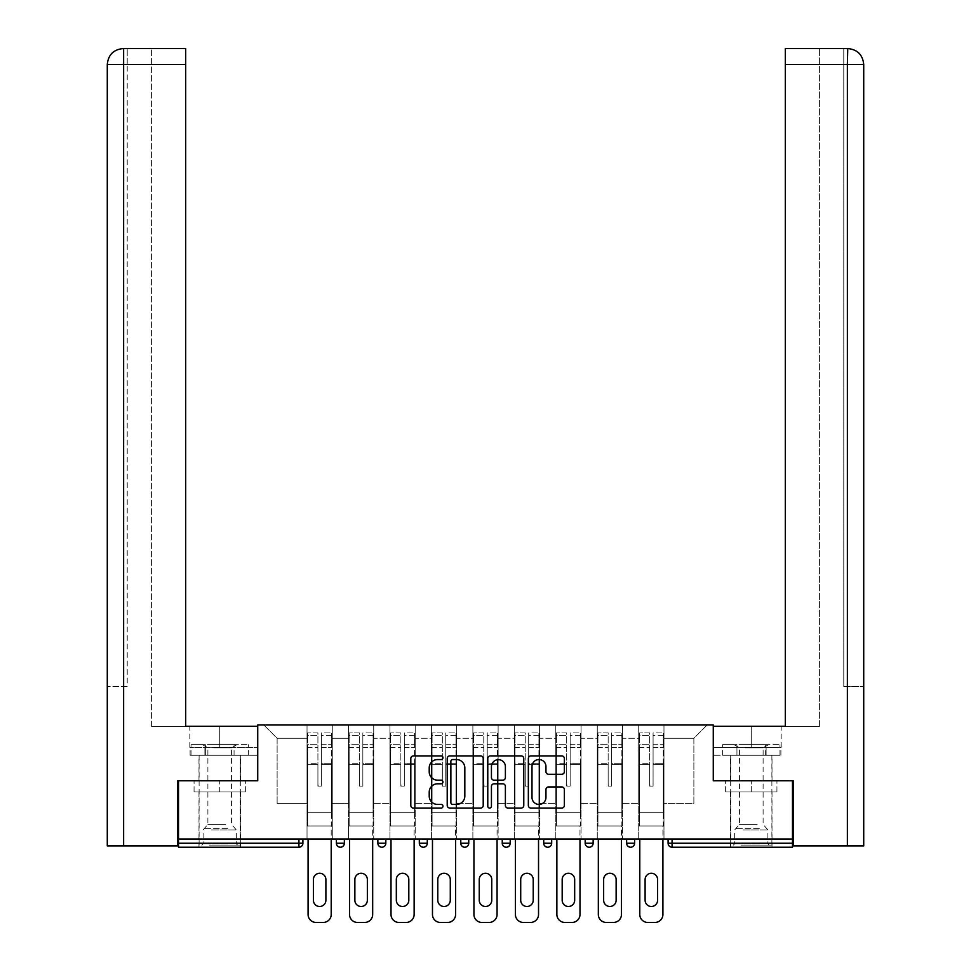 <?xml version="1.0" encoding="UTF-8"?>
<svg xmlns="http://www.w3.org/2000/svg" width="971" height="971" viewBox="0 0 971 971"><rect width="100%" height="100%" fill="white"/><g stroke="black" fill="none" stroke-linecap="round" stroke-linejoin="round"><path stroke-width="0.73" stroke-dasharray="4.86 3.64" d="M442.97 757.72A1.821 1.821 0 0 0 441.15 755.899L413.428 755.899A2.61 2.61 0 0 0 410.818 758.509L410.818 805.457A2.61 2.61 0 0 0 413.428 808.066L441.15 808.066A1.821 1.821 0 0 0 442.97 806.246A1.821 1.821 0 0 0 441.15 804.425L437.557 804.425A8.351 8.351 0 0 1 429.218 796.074L429.218 792.154A8.351 8.351 0 0 1 437.557 783.803L441.15 783.803A1.821 1.821 0 0 0 442.97 781.983A1.821 1.821 0 0 0 441.15 780.162L437.557 780.162A8.351 8.351 0 0 1 429.218 771.811L429.218 767.891A8.351 8.351 0 0 1 437.557 759.553L441.15 759.553A1.821 1.821 0 0 0 442.97 757.72M751.287 847.234L730.556 847.234L751.287 847.234M751.287 791.948L776.934 791.948L725.64 791.948L751.287 791.948L751.287 780.781L725.64 780.781L776.934 780.781L730.556 780.781L751.287 780.781L751.287 791.948M219.713 847.234L198.982 847.234L219.713 847.234M219.713 791.948L194.066 791.948L245.36 791.948L219.713 791.948L219.713 780.781L194.066 780.781L245.36 780.781L198.982 780.781L240.444 780.781L219.713 780.781L219.713 791.948M663.97 825.969L638.724 825.969L663.97 825.969L663.97 724.973L707.167 724.973L663.97 724.973L663.97 738.263L693.877 738.263L663.97 738.263L663.97 803.381L693.877 803.381L693.877 738.263L707.167 724.973L693.877 738.263L693.877 803.381L663.97 803.381L663.97 724.973L663.97 825.969L638.724 825.969L663.97 825.969L663.97 838.993L638.724 838.993L663.97 838.993L663.97 825.969M622.508 825.969L597.262 825.969L622.508 825.969L622.508 724.973L663.97 724.973L622.508 724.973L622.508 738.263L638.724 738.263L638.724 803.381L638.724 738.263L622.508 738.263L622.508 803.381L638.724 803.381L622.508 803.381L622.508 724.973L622.508 825.969L597.262 825.969L622.508 825.969L622.508 838.993L597.262 838.993L622.508 838.993L622.508 825.969M581.046 825.969L555.8 825.969L581.046 825.969L581.046 724.973L622.508 724.973L581.046 724.973L581.046 738.263L597.262 738.263L597.262 803.381L597.262 738.263L581.046 738.263L581.046 803.381L597.262 803.381L581.046 803.381L581.046 724.973L581.046 825.969L555.8 825.969L581.046 825.969L581.046 838.993L555.8 838.993L581.046 838.993L581.046 825.969M539.585 825.969L514.339 825.969L539.585 825.969L539.585 724.973L581.046 724.973L539.585 724.973L539.585 738.263L555.8 738.263L555.8 803.381L555.8 738.263L539.585 738.263L539.585 803.381L555.8 803.381L539.585 803.381L539.585 724.973L539.585 825.969L514.339 825.969L539.585 825.969L539.585 838.993L514.339 838.993L539.585 838.993L539.585 825.969M498.123 825.969L472.877 825.969L498.123 825.969L498.123 724.973L539.585 724.973L498.123 724.973L498.123 738.263L514.339 738.263L514.339 803.381L514.339 738.263L498.123 738.263L498.123 803.381L514.339 803.381L498.123 803.381L498.123 724.973L498.123 825.969L472.877 825.969L498.123 825.969L498.123 838.993L472.877 838.993L498.123 838.993L498.123 825.969M456.661 825.969L431.415 825.969L456.661 825.969L456.661 724.973L498.123 724.973L456.661 724.973L456.661 738.263L472.877 738.263L472.877 803.381L472.877 738.263L456.661 738.263L456.661 803.381L472.877 803.381L456.661 803.381L456.661 724.973L456.661 825.969L431.415 825.969L456.661 825.969L456.661 838.993L431.415 838.993L456.661 838.993L456.661 825.969M415.2 825.969L389.954 825.969L415.2 825.969L415.2 724.973L456.661 724.973L415.2 724.973L415.2 738.263L431.415 738.263L431.415 803.381L431.415 738.263L415.2 738.263L415.2 803.381L431.415 803.381L415.2 803.381L415.2 724.973L415.2 825.969L389.954 825.969L415.2 825.969L415.2 838.993L389.954 838.993L415.2 838.993L415.2 825.969M373.738 825.969L348.492 825.969L373.738 825.969L373.738 724.973L415.2 724.973L373.738 724.973L373.738 738.263L389.954 738.263L389.954 803.381L389.954 738.263L373.738 738.263L373.738 803.381L389.954 803.381L373.738 803.381L373.738 724.973L373.738 825.969L348.492 825.969L373.738 825.969L373.738 838.993L348.492 838.993L373.738 838.993L373.738 825.969M792.482 843.241L672.078 843.241L672.078 847.234L792.482 847.234L792.482 780.781L713.272 780.781L713.272 724.973L257.728 724.973L257.728 780.781L178.518 780.781L178.518 838.993L298.922 838.993L178.518 838.993L178.518 847.234L298.922 847.234L298.922 843.241L178.518 843.241M348.492 724.973L373.738 724.973L332.276 724.973L348.492 724.973L348.492 803.381L348.492 738.263L332.276 738.263L348.492 738.263L348.492 724.973L348.492 825.969L348.492 724.973M307.03 724.973L332.276 724.973L332.276 803.381L348.492 803.381L332.276 803.381L332.276 724.973L332.276 825.969L307.03 825.969L332.276 825.969L332.276 724.973L263.833 724.973L307.03 724.973L307.03 803.381L307.03 738.263L277.123 738.263L307.03 738.263L307.03 724.973L307.03 825.969L332.276 825.969L307.03 825.969L307.03 724.973M638.724 738.263L638.724 724.973L638.724 738.263M597.262 738.263L597.262 724.973L597.262 738.263M555.8 738.263L555.8 724.973L555.8 738.263M514.339 738.263L514.339 724.973L514.339 738.263M472.877 738.263L472.877 724.973L472.877 738.263M431.415 738.263L431.415 724.973L431.415 738.263M389.954 738.263L389.954 724.973L389.954 738.263M277.123 803.381L307.03 803.381L277.123 803.381L277.123 738.263L263.833 724.973L277.123 738.263L277.123 803.381M792.482 838.993L178.518 838.993M307.03 838.993L307.03 825.969L307.03 838.993L332.276 838.993L332.276 825.969L332.276 838.993L307.03 838.993M298.922 838.993L302.903 838.993L298.922 838.993L298.922 843.241L302.903 843.241M626.635 838.993L634.609 838.993L626.635 838.993M585.173 838.993L593.147 838.993L585.173 838.993M543.711 838.993L551.686 838.993L543.711 838.993L543.711 843.241L551.686 843.241L551.686 838.993M502.25 838.993L510.212 838.993L502.25 838.993M460.788 838.993L468.75 838.993L460.788 838.993L460.788 843.241L468.75 843.241L468.75 838.993M419.314 838.993L427.289 838.993L419.314 838.993M377.853 838.993L385.827 838.993L377.853 838.993M336.391 838.993L344.365 838.993L336.391 838.993L336.391 843.241L344.365 843.241M348.492 838.993L348.492 825.969L348.492 838.993M389.954 838.993L389.954 724.973L389.954 838.993M431.415 838.993L431.415 724.973L431.415 838.993M472.877 838.993L472.877 724.973L472.877 838.993M514.339 838.993L514.339 724.973L514.339 838.993M555.8 838.993L555.8 724.973L555.8 838.993M597.262 838.993L597.262 724.973L597.262 838.993M638.724 838.993L638.724 724.973L638.724 838.993M423.307 847.234A3.981 3.981 0 0 0 427.289 843.241L427.289 838.993M547.693 847.234A3.981 3.981 0 0 0 551.686 843.241M589.154 847.234A3.981 3.981 0 0 0 593.147 843.241L585.173 843.241M630.616 847.234A3.981 3.981 0 0 1 626.635 843.241A3.981 3.981 0 0 0 630.616 847.234M483.218 805.457L483.218 758.509A2.61 2.61 0 0 0 480.609 755.899L449.828 755.899A2.61 2.61 0 0 0 447.218 758.509L447.218 805.457A2.61 2.61 0 0 0 449.828 808.066L480.609 808.066A2.61 2.61 0 0 0 483.218 805.457M452.692 759.553A1.821 1.821 0 0 0 450.872 761.373L450.872 802.592A1.821 1.821 0 0 0 452.692 804.425L456.479 804.425A8.351 8.351 0 0 0 464.83 796.074L464.83 767.891A8.351 8.351 0 0 0 456.479 759.553L452.692 759.553M490.391 755.899L521.172 755.899A2.61 2.61 0 0 1 523.782 758.509L523.782 805.457A2.61 2.61 0 0 1 521.172 808.066L508.003 808.066A2.61 2.61 0 0 1 505.393 805.457L505.393 786.413A2.61 2.61 0 0 0 502.784 783.803L494.045 783.803A2.61 2.61 0 0 0 491.435 786.413L491.435 806.246A1.821 1.821 0 0 1 489.615 808.066A1.821 1.821 0 0 1 487.782 806.246L487.782 758.509A2.61 2.61 0 0 1 490.391 755.899M505.393 766.653A6.979 6.979 0 0 0 498.414 759.674A6.979 6.979 0 0 0 491.435 766.653L491.435 777.553A2.61 2.61 0 0 0 494.045 780.162L502.784 780.162A2.61 2.61 0 0 0 505.393 777.553L505.393 766.653M548.566 774.288L561.748 774.288A2.61 2.61 0 0 0 564.357 771.678L564.357 758.509A2.61 2.61 0 0 0 561.748 755.899L530.955 755.899A2.61 2.61 0 0 0 528.345 758.509L528.345 805.457A2.61 2.61 0 0 0 530.955 808.066L561.748 808.066A2.61 2.61 0 0 0 564.357 805.457L564.357 789.544A2.61 2.61 0 0 0 561.748 786.935L548.566 786.935A2.61 2.61 0 0 0 545.957 789.544L545.957 797.446A6.979 6.979 0 0 1 538.978 804.425A6.979 6.979 0 0 1 531.999 797.446L531.999 766.52A6.979 6.979 0 0 1 538.978 759.553A6.979 6.979 0 0 1 545.957 766.52L545.957 771.678A2.61 2.61 0 0 0 548.566 774.288M245.36 791.948L245.36 780.781L245.36 791.948M194.066 791.948L194.066 780.781L194.066 791.948M725.64 791.948L725.64 780.781L725.64 791.948M776.934 791.948L776.934 780.781L776.934 791.948M321.377 764.65L321.377 735.666L331.609 735.666L331.609 732.947L331.609 747.403L331.609 735.666L321.377 735.666L321.377 732.947L331.609 732.947L321.377 732.947L321.377 764.65L331.609 764.65L331.609 744.684L331.609 812.678L331.609 763.716L331.609 812.678L307.686 812.678L307.686 735.666L317.918 735.666L317.918 764.65L317.918 732.947L307.686 732.947L317.918 732.947L317.918 785.163L321.377 785.163L321.377 732.947L321.377 763.716L331.609 763.716L321.377 763.716L321.377 785.163L317.918 785.163L317.918 735.666L307.686 735.666L307.686 732.947L307.686 747.403L317.918 747.403L307.686 747.403L307.686 759.528L307.686 744.684L317.918 744.684L307.686 744.684L307.686 764.65L307.686 759.528L307.686 763.716L317.918 763.716L307.686 763.716L307.686 812.678L307.686 764.65L317.918 764.65L317.918 786.097L321.377 786.097L321.377 764.65L331.609 764.65L331.609 825.969L307.686 825.969L331.609 825.969L331.609 812.678L307.686 812.678L331.609 812.678L307.686 812.678L307.686 764.65L317.918 764.65L317.918 786.097L321.377 786.097L321.377 764.65M308.086 838.993L308.086 914.476A7.974 7.974 0 0 0 316.06 922.45L323.234 922.45A7.974 7.974 0 0 0 331.208 914.476L331.208 825.969L308.086 825.969L331.208 825.969L331.208 838.993M313.402 879.532A6.251 6.251 0 0 1 319.653 873.281A6.251 6.251 0 0 1 325.892 879.532L325.892 900.263A6.251 6.251 0 0 1 319.653 906.501A6.251 6.251 0 0 1 313.402 900.263L313.402 879.532M307.686 812.678L307.686 825.969L307.686 812.678M321.377 786.097L321.377 785.163L321.377 786.097M317.918 786.097L317.918 785.163L317.918 786.097M362.838 764.65L362.838 735.666L373.07 735.666L373.07 732.947L373.07 747.403L373.07 735.666L362.838 735.666L362.838 732.947L373.07 732.947L362.838 732.947L362.838 764.65L373.07 764.65L373.07 744.684L373.07 812.678L373.07 763.716L373.07 812.678L349.147 812.678L349.147 735.666L359.379 735.666L359.379 764.65L359.379 732.947L349.147 732.947L359.379 732.947L359.379 785.163L362.838 785.163L362.838 732.947L362.838 763.716L373.07 763.716L362.838 763.716L362.838 785.163L359.379 785.163L359.379 735.666L349.147 735.666L349.147 732.947L349.147 747.403L359.379 747.403L349.147 747.403L349.147 759.528L349.147 744.684L359.379 744.684L349.147 744.684L349.147 764.65L349.147 759.528L349.147 763.716L359.379 763.716L349.147 763.716L349.147 812.678L349.147 764.65L359.379 764.65L359.379 786.097L362.838 786.097L362.838 764.65L373.07 764.65L373.07 825.969L349.147 825.969L373.07 825.969L373.07 812.678L349.147 812.678L373.07 812.678L349.147 812.678L349.147 764.65L359.379 764.65L359.379 786.097L362.838 786.097L362.838 764.65M349.548 838.993L349.548 914.476A7.974 7.974 0 0 0 357.522 922.45L364.695 922.45A7.974 7.974 0 0 0 372.67 914.476L372.67 825.969L349.548 825.969L372.67 825.969L372.67 838.993M354.864 879.532A6.251 6.251 0 0 1 361.115 873.281A6.251 6.251 0 0 1 367.354 879.532L367.354 900.263A6.251 6.251 0 0 1 361.115 906.501A6.251 6.251 0 0 1 354.864 900.263L354.864 879.532M349.147 812.678L349.147 825.969L349.147 812.678M362.838 786.097L362.838 785.163L362.838 786.097M359.379 786.097L359.379 785.163L359.379 786.097M404.3 764.65L404.3 735.666L414.532 735.666L414.532 732.947L414.532 747.403L414.532 735.666L404.3 735.666L404.3 732.947L414.532 732.947L404.3 732.947L404.3 764.65L414.532 764.65L414.532 744.684L414.532 812.678L414.532 763.716L414.532 812.678L390.609 812.678L390.609 735.666L400.853 735.666L400.853 764.65L400.853 732.947L390.609 732.947L400.853 732.947L400.853 785.163L404.3 785.163L404.3 732.947L404.3 763.716L414.532 763.716L404.3 763.716L404.3 785.163L400.853 785.163L400.853 735.666L390.609 735.666L390.609 732.947L390.609 747.403L400.853 747.403L390.609 747.403L390.609 759.528L390.609 744.684L400.853 744.684L390.609 744.684L390.609 764.65L390.609 759.528L390.609 763.716L400.853 763.716L390.609 763.716L390.609 812.678L390.609 764.65L400.853 764.65L400.853 786.097L404.3 786.097L404.3 764.65L414.532 764.65L414.532 825.969L390.609 825.969L414.532 825.969L414.532 812.678L390.609 812.678L414.532 812.678L390.609 812.678L390.609 764.65L400.853 764.65L400.853 786.097L404.3 786.097L404.3 764.65M391.01 838.993L391.01 914.476A7.974 7.974 0 0 0 398.984 922.45L406.169 922.45A7.974 7.974 0 0 0 414.132 914.476L414.132 825.969L391.01 825.969L414.132 825.969L414.132 838.993M396.326 879.532A6.251 6.251 0 0 1 402.577 873.281A6.251 6.251 0 0 1 408.815 879.532L408.815 900.263A6.251 6.251 0 0 1 402.577 906.501A6.251 6.251 0 0 1 396.326 900.263L396.326 879.532M390.609 812.678L390.609 825.969L390.609 812.678M404.3 786.097L404.3 785.163L404.3 786.097M400.853 786.097L400.853 785.163L400.853 786.097M445.762 764.65L445.762 735.666L455.994 735.666L455.994 732.947L455.994 747.403L455.994 735.666L445.762 735.666L445.762 732.947L455.994 732.947L445.762 732.947L445.762 764.65L455.994 764.65L455.994 744.684L455.994 812.678L455.994 763.716L455.994 812.678L432.083 812.678L432.083 735.666L442.315 735.666L442.315 764.65L442.315 732.947L432.083 732.947L442.315 732.947L442.315 785.163L445.762 785.163L445.762 732.947L445.762 763.716L455.994 763.716L445.762 763.716L445.762 785.163L442.315 785.163L442.315 735.666L432.083 735.666L432.083 732.947L432.083 747.403L442.315 747.403L432.083 747.403L432.083 759.528L432.083 744.684L442.315 744.684L432.083 744.684L432.083 764.65L432.083 759.528L432.083 763.716L442.315 763.716L432.083 763.716L432.083 812.678L432.083 764.65L442.315 764.65L442.315 786.097L445.762 786.097L445.762 764.65L455.994 764.65L455.994 825.969L432.083 825.969L455.994 825.969L455.994 812.678L432.083 812.678L455.994 812.678L432.083 812.678L432.083 764.65L442.315 764.65L442.315 786.097L445.762 786.097L445.762 764.65M432.471 838.993L432.471 914.476A7.974 7.974 0 0 0 440.446 922.45L447.631 922.45A7.974 7.974 0 0 0 455.593 914.476L455.593 825.969L432.471 825.969L455.593 825.969L455.593 838.993M437.787 879.532A6.251 6.251 0 0 1 444.038 873.281A6.251 6.251 0 0 1 450.289 879.532L450.289 900.263A6.251 6.251 0 0 1 444.038 906.501A6.251 6.251 0 0 1 437.787 900.263L437.787 879.532M432.083 812.678L432.083 825.969L432.083 812.678M445.762 786.097L445.762 785.163L445.762 786.097M442.315 786.097L442.315 785.163L442.315 786.097M487.224 764.65L487.224 735.666L497.455 735.666L497.455 732.947L497.455 747.403L497.455 735.666L487.224 735.666L487.224 732.947L497.455 732.947L487.224 732.947L487.224 764.65L497.455 764.65L497.455 744.684L497.455 812.678L497.455 763.716L497.455 812.678L473.545 812.678L473.545 735.666L483.776 735.666L483.776 764.65L483.776 732.947L473.545 732.947L483.776 732.947L483.776 785.163L487.224 785.163L487.224 732.947L487.224 763.716L497.455 763.716L487.224 763.716L487.224 785.163L483.776 785.163L483.776 735.666L473.545 735.666L473.545 732.947L473.545 747.403L483.776 747.403L473.545 747.403L473.545 759.528L473.545 744.684L483.776 744.684L473.545 744.684L473.545 764.65L473.545 759.528L473.545 763.716L483.776 763.716L473.545 763.716L473.545 812.678L473.545 764.65L483.776 764.65L483.776 786.097L487.224 786.097L487.224 764.65L497.455 764.65L497.455 825.969L473.545 825.969L497.455 825.969L497.455 812.678L473.545 812.678L497.455 812.678L473.545 812.678L473.545 764.65L483.776 764.65L483.776 786.097L487.224 786.097L487.224 764.65M473.933 838.993L473.933 914.476A7.974 7.974 0 0 0 481.907 922.45L489.093 922.45A7.974 7.974 0 0 0 497.067 914.476L497.067 825.969L473.933 825.969L497.067 825.969L497.067 838.993M479.249 879.532A6.251 6.251 0 0 1 485.5 873.281A6.251 6.251 0 0 1 491.751 879.532L491.751 900.263A6.251 6.251 0 0 1 485.5 906.501A6.251 6.251 0 0 1 479.249 900.263L479.249 879.532M473.545 812.678L473.545 825.969L473.545 812.678M487.224 786.097L487.224 785.163L487.224 786.097M483.776 786.097L483.776 785.163L483.776 786.097M528.685 764.65L528.685 735.666L538.917 735.666L538.917 732.947L538.917 747.403L538.917 735.666L528.685 735.666L528.685 732.947L538.917 732.947L528.685 732.947L528.685 764.65L538.917 764.65L538.917 744.684L538.917 812.678L538.917 763.716L538.917 812.678L515.006 812.678L515.006 735.666L525.238 735.666L525.238 764.65L525.238 732.947L515.006 732.947L525.238 732.947L525.238 785.163L528.685 785.163L528.685 732.947L528.685 763.716L538.917 763.716L528.685 763.716L528.685 785.163L525.238 785.163L525.238 735.666L515.006 735.666L515.006 732.947L515.006 747.403L525.238 747.403L515.006 747.403L515.006 759.528L515.006 744.684L525.238 744.684L515.006 744.684L515.006 764.65L515.006 759.528L515.006 763.716L525.238 763.716L515.006 763.716L515.006 812.678L515.006 764.65L525.238 764.65L525.238 786.097L528.685 786.097L528.685 764.65L538.917 764.65L538.917 825.969L515.006 825.969L538.917 825.969L538.917 812.678L515.006 812.678L538.917 812.678L515.006 812.678L515.006 764.65L525.238 764.65L525.238 786.097L528.685 786.097L528.685 764.65M515.407 838.993L515.407 914.476A7.974 7.974 0 0 0 523.369 922.45L530.554 922.45A7.974 7.974 0 0 0 538.529 914.476L538.529 825.969L515.407 825.969L538.529 825.969L538.529 838.993M520.711 879.532A6.251 6.251 0 0 1 526.962 873.281A6.251 6.251 0 0 1 533.213 879.532L533.213 900.263A6.251 6.251 0 0 1 526.962 906.501A6.251 6.251 0 0 1 520.711 900.263L520.711 879.532M515.006 812.678L515.006 825.969L515.006 812.678M528.685 786.097L528.685 785.163L528.685 786.097M525.238 786.097L525.238 785.163L525.238 786.097M210.743 845.11L237.652 845.11L210.743 845.11M228.015 843.775L203.109 843.775L228.015 843.775M211.083 744.636L236.997 744.636L211.083 744.636M213.802 747.791L231.547 747.791L213.802 747.791M225.624 824.379L207.891 824.379L225.624 824.379M209.42 845.11L240.31 845.11L209.42 845.11M209.42 755.268L240.31 755.268L209.42 755.268M205.367 755.268L248.406 755.268L191.02 755.268L205.367 755.268L205.367 744.636L248.406 744.636L191.02 744.636L205.367 744.636L205.367 755.268M234.06 755.268L234.06 744.636L234.06 755.268M248.406 755.268L248.406 744.636M191.02 755.268L191.02 744.636M742.317 845.11L769.226 845.11L742.317 845.11M759.589 843.775L734.671 843.775L759.589 843.775M742.645 744.636L768.559 744.636L742.645 744.636M745.376 747.791L763.109 747.791L745.376 747.791M757.198 824.379L739.453 824.379L757.198 824.379M740.982 845.11L771.884 845.11L740.982 845.11M740.982 755.268L771.884 755.268L740.982 755.268M736.94 755.268L779.98 755.268L722.594 755.268L736.94 755.268L736.94 744.636L779.98 744.636L722.594 744.636L736.94 744.636L736.94 755.268M765.634 755.268L765.634 744.636L765.634 755.268M779.98 755.268L779.98 744.636M722.594 755.268L722.594 744.636M219.713 755.268L198.982 755.268L219.713 755.268M178.518 780.781L257.461 780.781L257.461 726.296L257.461 747.294L189.818 747.294L257.461 747.294L257.461 755.268L190.098 755.268L257.461 755.268L257.461 726.296L185.692 726.296L185.692 48.55L151.403 48.55L185.692 48.55L185.692 726.296L185.692 48.55M151.403 726.296L185.692 726.296L151.403 726.296L151.403 48.55L151.403 726.296M107.283 845.899L177.717 845.899L177.717 780.781L257.461 780.781M123.633 845.899L123.633 64.499L123.633 686.436L127.225 686.436L127.225 64.499L127.225 686.436L107.283 686.436L123.633 686.436L123.633 48.55L123.633 64.499L185.692 64.499M127.225 64.499L127.225 48.55L127.225 64.499L123.633 64.499L127.225 64.499M204.905 755.268L204.905 747.294L204.905 755.268M190.098 755.268L190.098 747.294M751.287 755.268L730.556 755.268L751.287 755.268M847.768 48.55C857.466 49.509 862.782 54.825 863.717 64.499L843.775 64.499L843.775 48.55L847.367 48.55L843.775 48.55L843.775 64.499L847.367 64.499L847.367 686.436L863.717 686.436L843.775 686.436L843.775 64.499L843.775 686.436L847.367 686.436L847.367 64.499L847.367 845.899L793.283 845.899L793.283 780.781L713.539 780.781L713.539 726.296L713.539 747.294L781.182 747.294L713.539 747.294L713.539 755.268L780.902 755.268L713.539 755.268L713.539 726.296L785.308 726.296L785.308 48.55L785.308 64.499L847.367 64.499L847.367 48.55L785.308 48.55L785.308 726.296L785.308 64.499M819.597 726.296L785.308 726.296L819.597 726.296L819.597 48.55L785.308 48.55L819.597 48.55L819.597 726.296M847.367 845.899L863.717 845.899M792.482 780.781L713.539 780.781M766.095 755.268L766.095 747.294L766.095 755.268M780.902 755.268L780.902 747.294M570.147 764.65L570.147 735.666L580.391 735.666L580.391 732.947L580.391 747.403L580.391 735.666L570.147 735.666L570.147 732.947L580.391 732.947L570.147 732.947L570.147 764.65L580.391 764.65L580.391 744.684L580.391 812.678L580.391 763.716L580.391 812.678L556.468 812.678L556.468 735.666L566.7 735.666L566.7 764.65L566.7 732.947L556.468 732.947L566.7 732.947L566.7 785.163L570.147 785.163L570.147 732.947L570.147 763.716L580.391 763.716L570.147 763.716L570.147 785.163L566.7 785.163L566.7 735.666L556.468 735.666L556.468 732.947L556.468 747.403L566.7 747.403L556.468 747.403L556.468 759.528L556.468 744.684L566.7 744.684L556.468 744.684L556.468 764.65L556.468 759.528L556.468 763.716L566.7 763.716L556.468 763.716L556.468 812.678L556.468 764.65L566.7 764.65L566.7 786.097L570.147 786.097L570.147 764.65L580.391 764.65L580.391 825.969L556.468 825.969L580.391 825.969L580.391 812.678L556.468 812.678L580.391 812.678L556.468 812.678L556.468 764.65L566.7 764.65L566.7 786.097L570.147 786.097L570.147 764.65M556.869 838.993L556.869 914.476A7.974 7.974 0 0 0 564.831 922.45L572.016 922.45A7.974 7.974 0 0 0 579.99 914.476L579.99 825.969L556.869 825.969L579.99 825.969L579.99 838.993M562.185 879.532A6.251 6.251 0 0 1 568.423 873.281A6.251 6.251 0 0 1 574.674 879.532L574.674 900.263A6.251 6.251 0 0 1 568.423 906.501A6.251 6.251 0 0 1 562.185 900.263L562.185 879.532M556.468 812.678L556.468 825.969L556.468 812.678M570.147 786.097L570.147 785.163L570.147 786.097M566.7 786.097L566.7 785.163L566.7 786.097M611.621 764.65L611.621 735.666L621.853 735.666L621.853 732.947L621.853 747.403L621.853 735.666L611.621 735.666L611.621 732.947L621.853 732.947L611.621 732.947L611.621 764.65L621.853 764.65L621.853 744.684L621.853 812.678L621.853 763.716L621.853 812.678L597.93 812.678L597.93 735.666L608.162 735.666L608.162 764.65L608.162 732.947L597.93 732.947L608.162 732.947L608.162 785.163L611.621 785.163L611.621 732.947L611.621 763.716L621.853 763.716L611.621 763.716L611.621 785.163L608.162 785.163L608.162 735.666L597.93 735.666L597.93 732.947L597.93 747.403L608.162 747.403L597.93 747.403L597.93 759.528L597.93 744.684L608.162 744.684L597.93 744.684L597.93 764.65L597.93 759.528L597.93 763.716L608.162 763.716L597.93 763.716L597.93 812.678L597.93 764.65L608.162 764.65L608.162 786.097L611.621 786.097L611.621 764.65L621.853 764.65L621.853 825.969L597.93 825.969L621.853 825.969L621.853 812.678L597.93 812.678L621.853 812.678L597.93 812.678L597.93 764.65L608.162 764.65L608.162 786.097L611.621 786.097L611.621 764.65M598.33 838.993L598.33 914.476A7.974 7.974 0 0 0 606.305 922.45L613.478 922.45A7.974 7.974 0 0 0 621.452 914.476L621.452 825.969L598.33 825.969L621.452 825.969L621.452 838.993M603.646 879.532A6.251 6.251 0 0 1 609.885 873.281A6.251 6.251 0 0 1 616.136 879.532L616.136 900.263A6.251 6.251 0 0 1 609.885 906.501A6.251 6.251 0 0 1 603.646 900.263L603.646 879.532M597.93 812.678L597.93 825.969L597.93 812.678M611.621 786.097L611.621 785.163L611.621 786.097M608.162 786.097L608.162 785.163L608.162 786.097M653.082 764.65L653.082 735.666L663.314 735.666L663.314 732.947L663.314 747.403L663.314 735.666L653.082 735.666L653.082 732.947L663.314 732.947L653.082 732.947L653.082 764.65L663.314 764.65L663.314 744.684L663.314 812.678L663.314 763.716L663.314 812.678L639.391 812.678L639.391 735.666L649.623 735.666L649.623 764.65L649.623 732.947L639.391 732.947L649.623 732.947L649.623 785.163L653.082 785.163L653.082 732.947L653.082 763.716L663.314 763.716L653.082 763.716L653.082 785.163L649.623 785.163L649.623 735.666L639.391 735.666L639.391 732.947L639.391 747.403L649.623 747.403L639.391 747.403L639.391 759.528L639.391 744.684L649.623 744.684L639.391 744.684L639.391 764.65L639.391 759.528L639.391 763.716L649.623 763.716L639.391 763.716L639.391 812.678L639.391 764.65L649.623 764.65L649.623 786.097L653.082 786.097L653.082 764.65L663.314 764.65L663.314 825.969L639.391 825.969L663.314 825.969L663.314 812.678L639.391 812.678L663.314 812.678L639.391 812.678L639.391 764.65L649.623 764.65L649.623 786.097L653.082 786.097L653.082 764.65M639.792 838.993L639.792 914.476A7.974 7.974 0 0 0 647.766 922.45L654.94 922.45A7.974 7.974 0 0 0 662.914 914.476L662.914 825.969L639.792 825.969L662.914 825.969L662.914 838.993M645.108 879.532A6.251 6.251 0 0 1 651.347 873.281A6.251 6.251 0 0 1 657.598 879.532L657.598 900.263A6.251 6.251 0 0 1 651.347 906.501A6.251 6.251 0 0 1 645.108 900.263L645.108 879.532M639.391 812.678L639.391 825.969L639.391 812.678M653.082 786.097L653.082 785.163L653.082 786.097M649.623 786.097L649.623 785.163L649.623 786.097M668.097 843.241L672.078 843.241L672.078 838.993M385.827 843.241L377.853 843.241M427.289 843.241L419.314 843.241M510.212 843.241L502.25 843.241M634.609 843.241L626.635 843.241M321.377 747.403L331.609 747.403L321.377 747.403M321.377 744.684L331.609 744.684L321.377 744.684M362.838 747.403L373.07 747.403L362.838 747.403M362.838 744.684L373.07 744.684L362.838 744.684M404.3 747.403L414.532 747.403L404.3 747.403M404.3 744.684L414.532 744.684L404.3 744.684M445.762 747.403L455.994 747.403L445.762 747.403M445.762 744.684L455.994 744.684L445.762 744.684M487.224 747.403L497.455 747.403L487.224 747.403M487.224 744.684L497.455 744.684L487.224 744.684M528.685 747.403L538.917 747.403L528.685 747.403M528.685 744.684L538.917 744.684L528.685 744.684M211.411 829.926L236.329 829.926L211.411 829.926M227.748 828.615L203.643 828.615L227.748 828.615M742.985 829.926L767.891 829.926L742.985 829.926M759.322 828.615L735.217 828.615L759.322 828.615M219.713 747.294L219.713 726.296L219.713 747.294M107.283 64.499L123.633 64.499L107.283 64.499L123.633 64.499L123.633 48.55M751.287 747.294L751.287 726.296L751.287 747.294M847.367 64.499L847.367 48.55L847.367 64.499M570.147 747.403L580.391 747.403L570.147 747.403M570.147 744.684L580.391 744.684L570.147 744.684M611.621 747.403L621.853 747.403L611.621 747.403M611.621 744.684L621.853 744.684L611.621 744.684M653.082 747.403L663.314 747.403L653.082 747.403M653.082 744.684L663.314 744.684L653.082 744.684M730.556 791.948L730.556 847.234M198.982 791.948L198.982 847.234M240.444 791.948L240.444 847.234M772.018 791.948L772.018 847.234M236.997 744.636L231.547 747.791L231.547 824.379L236.329 829.926L236.329 843.775L237.652 845.11M199.116 845.11L199.116 755.268M240.31 845.11L240.31 755.268M202.441 744.636L207.891 747.791L207.891 824.379L203.109 829.926L203.109 843.775L201.774 845.11M768.559 744.636L763.109 747.791L763.109 824.379L767.891 829.926L767.891 843.775L769.226 845.11M730.69 845.11L730.69 755.268M771.884 845.11L771.884 755.268M734.003 744.636L739.453 747.791L739.453 824.379L734.671 829.926L734.671 843.775L733.348 845.11M198.982 780.781L198.982 755.268M189.818 747.294L189.818 726.296M240.444 780.781L240.444 755.268M772.018 780.781L772.018 755.268M781.182 747.294L781.182 726.296M730.556 780.781L730.556 755.268"/><path stroke-width="1.46" d="M442.97 757.72A1.821 1.821 0 0 0 441.15 755.899L413.428 755.899A2.61 2.61 0 0 0 410.818 758.509L410.818 805.457A2.61 2.61 0 0 0 413.428 808.066L441.15 808.066A1.821 1.821 0 0 0 442.97 806.246A1.821 1.821 0 0 0 441.15 804.425L437.557 804.425A8.351 8.351 0 0 1 429.218 796.074L429.218 792.154A8.351 8.351 0 0 1 437.557 783.803L441.15 783.803A1.821 1.821 0 0 0 442.97 781.983A1.821 1.821 0 0 0 441.15 780.162L437.557 780.162A8.351 8.351 0 0 1 429.218 771.811L429.218 767.891A8.351 8.351 0 0 1 437.557 759.553L441.15 759.553A1.821 1.821 0 0 0 442.97 757.72M561.748 774.288A2.61 2.61 0 0 0 564.357 771.678L564.357 758.509A2.61 2.61 0 0 0 561.748 755.899L530.955 755.899A2.61 2.61 0 0 0 528.345 758.509L528.345 805.457A2.61 2.61 0 0 0 530.955 808.066L561.748 808.066A2.61 2.61 0 0 0 564.357 805.457L564.357 789.544A2.61 2.61 0 0 0 561.748 786.935L548.566 786.935A2.61 2.61 0 0 0 545.957 789.544L545.957 797.446A6.979 6.979 0 0 1 538.978 804.425A6.979 6.979 0 0 1 531.999 797.446L531.999 766.52A6.979 6.979 0 0 1 538.978 759.553A6.979 6.979 0 0 1 545.957 766.52L545.957 771.678A2.61 2.61 0 0 0 548.566 774.288L561.748 774.288M185.692 48.55L123.256 48.55L185.692 48.55L185.692 64.499L123.633 64.499L123.633 845.899L177.717 845.899L177.717 780.781L257.728 780.781L257.728 724.973L713.272 724.973L713.272 780.781L792.482 780.781L792.482 838.993L178.518 838.993L178.518 843.241L298.922 843.241L298.922 838.993M178.518 780.781L178.518 838.993M483.218 758.509A2.61 2.61 0 0 0 480.609 755.899L449.828 755.899A2.61 2.61 0 0 0 447.218 758.509L447.218 805.457A2.61 2.61 0 0 0 449.828 808.066L480.609 808.066A2.61 2.61 0 0 0 483.218 805.457L483.218 758.509M490.391 755.899L521.172 755.899A2.61 2.61 0 0 1 523.782 758.509L523.782 805.457A2.61 2.61 0 0 1 521.172 808.066L508.003 808.066A2.61 2.61 0 0 1 505.393 805.457L505.393 786.413A2.61 2.61 0 0 0 502.784 783.803L494.045 783.803A2.61 2.61 0 0 0 491.435 786.413L491.435 806.246A1.821 1.821 0 0 1 489.615 808.066A1.821 1.821 0 0 1 487.782 806.246L487.782 758.509A2.61 2.61 0 0 1 490.391 755.899M298.922 847.234A3.981 3.981 0 0 0 302.903 843.241L298.922 843.241L298.922 847.234A3.981 3.981 0 0 0 302.903 843.241L302.903 838.993L302.903 843.241A3.981 3.981 0 0 1 298.922 847.234L178.518 847.234L178.518 843.241M792.482 838.993L792.482 847.234L672.078 847.234A3.981 3.981 0 0 1 668.097 843.241L668.097 838.993L668.097 843.241A3.981 3.981 0 0 0 672.078 847.234A3.981 3.981 0 0 1 668.097 843.241L792.482 843.241M336.391 843.241A3.981 3.981 0 0 0 340.384 847.234A3.981 3.981 0 0 0 344.365 843.241A3.981 3.981 0 0 1 340.384 847.234A3.981 3.981 0 0 0 344.365 843.241L344.365 838.993L344.365 843.241L336.391 843.241A3.981 3.981 0 0 0 340.384 847.234A3.981 3.981 0 0 1 336.391 843.241L336.391 838.993M377.853 838.993L377.853 843.241L377.853 838.993M385.827 838.993L385.827 843.241L385.827 838.993M419.314 838.993L419.314 843.241L419.314 838.993M427.289 838.993L427.289 843.241A3.981 3.981 0 0 1 423.307 847.234A3.981 3.981 0 0 1 419.314 843.241A3.981 3.981 0 0 0 423.307 847.234A3.981 3.981 0 0 1 419.314 843.241L427.289 843.241A3.981 3.981 0 0 1 423.307 847.234M468.75 838.993L468.75 843.241L460.788 843.241A3.981 3.981 0 0 0 464.769 847.234A3.981 3.981 0 0 1 460.788 843.241L460.788 838.993M502.25 838.993L502.25 843.241L502.25 838.993M510.212 838.993L510.212 843.241L510.212 838.993M551.686 838.993L551.686 843.241L543.711 843.241A3.981 3.981 0 0 0 547.693 847.234A3.981 3.981 0 0 1 543.711 843.241L543.711 838.993M585.173 838.993L585.173 843.241L585.173 838.993M593.147 838.993L593.147 843.241L593.147 838.993M626.635 838.993L626.635 843.241L626.635 838.993M634.609 838.993L634.609 843.241L634.609 838.993M381.846 847.234A3.981 3.981 0 0 1 377.853 843.241A3.981 3.981 0 0 0 381.846 847.234A3.981 3.981 0 0 0 385.827 843.241A3.981 3.981 0 0 1 381.846 847.234A3.981 3.981 0 0 1 377.853 843.241L385.827 843.241A3.981 3.981 0 0 1 381.846 847.234M468.75 843.241A3.981 3.981 0 0 1 464.769 847.234A3.981 3.981 0 0 0 468.75 843.241A3.981 3.981 0 0 1 464.769 847.234A3.981 3.981 0 0 1 460.788 843.241M506.231 847.234A3.981 3.981 0 0 1 502.25 843.241A3.981 3.981 0 0 0 506.231 847.234A3.981 3.981 0 0 0 510.212 843.241A3.981 3.981 0 0 1 506.231 847.234A3.981 3.981 0 0 1 502.25 843.241L510.212 843.241A3.981 3.981 0 0 1 506.231 847.234M547.693 847.234A3.981 3.981 0 0 0 551.686 843.241A3.981 3.981 0 0 1 547.693 847.234A3.981 3.981 0 0 1 543.711 843.241M589.154 847.234A3.981 3.981 0 0 1 585.173 843.241A3.981 3.981 0 0 0 589.154 847.234A3.981 3.981 0 0 0 593.147 843.241A3.981 3.981 0 0 1 589.154 847.234A3.981 3.981 0 0 1 585.173 843.241L593.147 843.241M630.616 847.234A3.981 3.981 0 0 1 626.635 843.241L634.609 843.241A3.981 3.981 0 0 1 630.616 847.234A3.981 3.981 0 0 0 634.609 843.241A3.981 3.981 0 0 1 630.616 847.234M452.692 759.553A1.821 1.821 0 0 0 450.872 761.373L450.872 802.592A1.821 1.821 0 0 0 452.692 804.425L456.479 804.425A8.351 8.351 0 0 0 464.83 796.074L464.83 767.891A8.351 8.351 0 0 0 456.479 759.553L452.692 759.553M505.393 766.653A6.979 6.979 0 0 0 498.414 759.674A6.979 6.979 0 0 0 491.435 766.653L491.435 777.553A2.61 2.61 0 0 0 494.045 780.162L502.784 780.162A2.61 2.61 0 0 0 505.393 777.553L505.393 766.653M331.208 838.993L331.208 914.476A7.974 7.974 0 0 1 323.234 922.45L316.06 922.45A7.974 7.974 0 0 1 308.086 914.476L308.086 838.993M313.402 879.532A6.251 6.251 0 0 1 319.653 873.281A6.251 6.251 0 0 1 325.892 879.532L325.892 900.263A6.251 6.251 0 0 1 319.653 906.501A6.251 6.251 0 0 1 313.402 900.263L313.402 879.532M372.67 838.993L372.67 914.476A7.974 7.974 0 0 1 364.695 922.45L357.522 922.45A7.974 7.974 0 0 1 349.548 914.476L349.548 838.993M354.864 879.532A6.251 6.251 0 0 1 361.115 873.281A6.251 6.251 0 0 1 367.354 879.532L367.354 900.263A6.251 6.251 0 0 1 361.115 906.501A6.251 6.251 0 0 1 354.864 900.263L354.864 879.532M414.132 838.993L414.132 914.476A7.974 7.974 0 0 1 406.169 922.45L398.984 922.45A7.974 7.974 0 0 1 391.01 914.476L391.01 838.993M396.326 879.532A6.251 6.251 0 0 1 402.577 873.281A6.251 6.251 0 0 1 408.815 879.532L408.815 900.263A6.251 6.251 0 0 1 402.577 906.501A6.251 6.251 0 0 1 396.326 900.263L396.326 879.532M455.593 838.993L455.593 914.476A7.974 7.974 0 0 1 447.631 922.45L440.446 922.45A7.974 7.974 0 0 1 432.471 914.476L432.471 838.993M437.787 879.532A6.251 6.251 0 0 1 444.038 873.281A6.251 6.251 0 0 1 450.289 879.532L450.289 900.263A6.251 6.251 0 0 1 444.038 906.501A6.251 6.251 0 0 1 437.787 900.263L437.787 879.532M497.067 838.993L497.067 914.476A7.974 7.974 0 0 1 489.093 922.45L481.907 922.45A7.974 7.974 0 0 1 473.933 914.476L473.933 838.993M479.249 879.532A6.251 6.251 0 0 1 485.5 873.281A6.251 6.251 0 0 1 491.751 879.532L491.751 900.263A6.251 6.251 0 0 1 485.5 906.501A6.251 6.251 0 0 1 479.249 900.263L479.249 879.532M538.529 838.993L538.529 914.476A7.974 7.974 0 0 1 530.554 922.45L523.369 922.45A7.974 7.974 0 0 1 515.407 914.476L515.407 838.993M520.711 879.532A6.251 6.251 0 0 1 526.962 873.281A6.251 6.251 0 0 1 533.213 879.532L533.213 900.263A6.251 6.251 0 0 1 526.962 906.501A6.251 6.251 0 0 1 520.711 900.263L520.711 879.532M257.461 780.781L257.461 726.296L185.692 726.296L185.692 64.499M123.633 845.899L107.283 845.899L107.283 686.436L107.283 845.899M123.633 48.55L127.225 48.55L123.633 48.55L123.633 64.499L107.283 64.499L107.283 686.436L107.283 64.499C108.242 54.813 113.558 49.497 123.22 48.55M107.283 64.499L107.283 686.436L107.283 64.499C108.218 54.825 113.534 49.509 123.232 48.55M713.539 780.781L713.539 726.296L785.308 726.296L785.308 48.55L847.744 48.55L847.367 64.499L785.308 64.499M863.717 845.899L863.717 686.436L863.717 845.899L793.283 845.899L793.283 780.781L792.482 780.781M847.367 845.899L847.367 64.499L863.717 64.499L863.717 686.436L863.717 64.499C862.758 54.813 857.442 49.497 847.78 48.55M579.99 838.993L579.99 914.476A7.974 7.974 0 0 1 572.016 922.45L564.831 922.45A7.974 7.974 0 0 1 556.869 914.476L556.869 838.993M562.185 879.532A6.251 6.251 0 0 1 568.423 873.281A6.251 6.251 0 0 1 574.674 879.532L574.674 900.263A6.251 6.251 0 0 1 568.423 906.501A6.251 6.251 0 0 1 562.185 900.263L562.185 879.532M621.452 838.993L621.452 914.476A7.974 7.974 0 0 1 613.478 922.45L606.305 922.45A7.974 7.974 0 0 1 598.33 914.476L598.33 838.993M603.646 879.532A6.251 6.251 0 0 1 609.885 873.281A6.251 6.251 0 0 1 616.136 879.532L616.136 900.263A6.251 6.251 0 0 1 609.885 906.501A6.251 6.251 0 0 1 603.646 900.263L603.646 879.532M662.914 838.993L662.914 914.476A7.974 7.974 0 0 1 654.94 922.45L647.766 922.45A7.974 7.974 0 0 1 639.792 914.476L639.792 838.993M645.108 879.532A6.251 6.251 0 0 1 651.347 873.281A6.251 6.251 0 0 1 657.598 879.532L657.598 900.263A6.251 6.251 0 0 1 651.347 906.501A6.251 6.251 0 0 1 645.108 900.263L645.108 879.532M672.078 838.993L672.078 847.234"/></g></svg>
